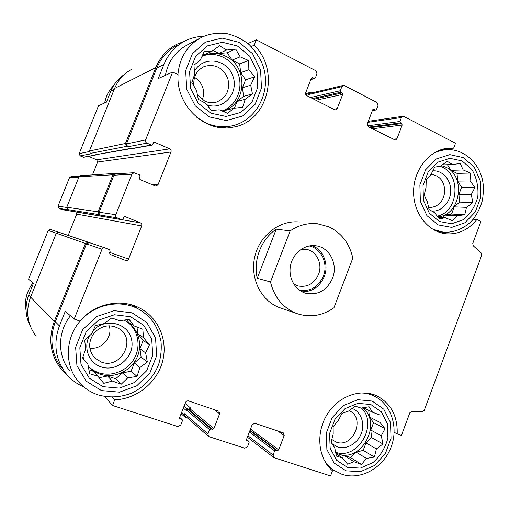 <?xml version="1.0" encoding="UTF-8"?>
<svg xmlns="http://www.w3.org/2000/svg" width="509" height="509" viewBox="0 0 509 509"><rect width="100%" height="100%" fill="white"/><g stroke="black" fill="none" stroke-linecap="round" stroke-linejoin="round"><path stroke-width="0.76" d="M439.961 166.278C461.504 172.405 459.188 212.221 437.186 216.115M437.708 216.758C460.123 216.153 466.708 176.413 445.871 167.207L441.367 165.584M361.415 408.002C378.747 424.194 357.693 460.639 335.577 452.221M335.724 452.94L338.161 453.945C361.657 463.095 382.781 422.648 362.523 407.798M126.836 321.656C137.984 329.539 141.311 345.7 134.491 358.132C127.772 370.616 111.98 377.239 98.829 372.779C94.782 371.411 91.257 369.216 88.254 366.213L89.158 367.218C92.25 370.418 95.915 372.741 100.152 374.179C113.583 378.728 129.725 371.767 136.329 358.877C143.061 346.044 139.148 329.59 127.415 322.019L123.872 320.078M82.961 356.758L84.15 359.825M202.251 56.213C216.045 50.455 233.109 59.171 238.244 74.155C243.614 89.062 235.96 106.464 221.962 110.975M222.064 111.013C246.413 106.496 249.206 66.819 225.78 56.276C218.456 52.739 211.127 52.472 203.797 55.475L201.965 56.365M131.57 148.526L94.146 155.003L95.049 155.245L83.699 157.268L80.11 155.875L79.175 153.654L98.472 105.783L106.387 102.182L110.835 91.143L114.175 89.463M250.04 430.258L277.392 450.618L275.993 450.16L274.669 450.891L273.091 455.033L273.664 457.438L274.173 457.706L330.557 475.921L332.492 470.774C318.233 458.717 315.542 433.655 326.753 415.083C337.817 396.416 360.251 388.062 376.743 395.805C390.855 403.268 397.675 415.961 397.198 433.872L401.448 435.38L409.86 412.742L411.775 411.31L422.336 411.813L424.232 410.394L481.686 255.346L481.209 252.979L473.249 245.809L472.766 243.429L480.941 221.415L476.933 219.468L473.255 219.245M476.933 219.468C468.573 229.788 458.348 234.566 446.266 233.796C427.974 232.212 412.844 212.641 413.601 190.551C414.135 168.46 430.531 149.112 449.078 148.113L453.659 148.157L455.504 143.252L403.904 116.459L402.924 116.287L401.448 117.547L399.947 121.486L400.43 122.917L401.716 123.579L402.193 125.004L396.95 138.811L395.372 140.096L368.312 126.709L367.313 123.814L372.671 109.817L373.402 109.18L375.776 110.039L376.514 109.41L378.034 105.42L377.042 102.513L344.453 85.595L343.231 85.429L341.851 86.676L340.286 90.729L340.807 92.212L342.169 92.918L342.691 94.4L337.219 108.595L335.736 109.874L334.61 109.702L306.819 95.673L305.737 92.663L311.323 78.265L311.998 77.642L314.721 78.52L315.395 77.896L316.986 73.799L315.917 70.776L256.345 39.848L254.226 45.231L251.198 46.516M453.659 148.157L444.039 148.844M247.953 43.52L256.345 39.848M254.226 45.231C281.032 71.362 267.46 122.663 232.428 127.256C205.216 133.002 175.828 105.528 178.074 74.658L172.666 72.036L158.261 78.59L163.898 64.465C168.231 54.005 175.153 46.23 184.684 41.14C190.659 38.067 196.996 36.476 203.695 36.368M397.198 433.872L394.17 432.287M30.476 326.568C25.221 316.369 24.674 305.769 28.835 294.768L33.409 283.405L28.561 279.174L48.228 230.412L56.302 233.249M89.336 242.608L86.479 243.856L55.328 321.733L59.438 325.913L65.286 311.266L74.187 319.048L79.945 321.096C95.037 303.027 122.192 297.924 141.018 308.772C159.419 318.946 168.275 341.762 162.295 362.421C156.397 383.092 136.342 399.126 114.741 399.807L112.514 405.482L104.739 396.53M114.741 399.807L112.374 397.179M177.03 45.365C167.754 50.321 161.009 57.88 156.804 68.034L126.461 143.901L127.644 146.796L146.866 143.131L151.809 145.141L154.202 142.087L169.751 148.857C170.979 149.57 171.393 150.607 170.999 151.987L158.013 184.748L155.862 186.205L139.969 179.569L139.326 178.004L139.981 176.349L139.339 174.778L133.982 172.723L131.939 174.186L115.785 214.703C115.384 216.109 115.817 217.146 117.102 217.827L121.721 219.684L123.025 218.953L123.687 217.286L124.966 216.548L140.408 222.84C141.661 223.508 142.087 224.539 141.687 225.926L128.554 259.049C127.905 260.322 126.906 260.78 125.551 260.43L110.173 254.436L109.518 252.89L110.179 251.217L109.524 249.671L105 247.902C103.639 247.571 102.633 248.042 101.991 249.302L74.187 319.048M172.666 72.036L145.58 139.962C145.18 141.356 145.612 142.412 146.866 143.131M59.438 325.913C53.146 343.39 55.316 359.246 65.941 373.479C70.776 379.44 76.719 383.926 83.781 386.935M55.328 321.733C49.227 338.682 51.339 354.073 61.665 367.918M112.514 405.482L177.851 426.593L180.733 425.091L182.407 420.778L182.146 419.556L179.925 418.665L179.671 417.45L185.639 402.11L186.72 401.022L188.171 400.812L218.991 411.266L219.614 413.779L213.882 428.654L212.482 429.392L210.993 428.909L209.587 429.647L207.946 433.916L208.467 436.328L209.11 436.69L244.791 448.219L247.514 446.743L249.117 442.55L248.825 441.328L246.846 440.578L246.56 439.356L252.171 424.691L254.882 423.246L283.558 432.955L284.213 435.437L278.722 449.892L277.392 450.618M297.53 313.786C283.462 308.499 274.453 297.886 270.489 281.948L290.168 230.876C298.624 225.207 307.633 222.815 317.202 223.706L328.827 226.804C341.564 232.969 349.556 243.417 352.807 258.146L333.955 307.76C322.521 315.758 310.375 317.762 297.53 313.786L278.97 307.43C260.665 300.342 249.671 277.526 254.863 256.307C259.87 235.043 279.969 219.863 299.432 222.013M131.729 69.307C123.846 73.557 118.126 79.945 114.576 88.464L89.399 151.014L90.398 153.387L91.232 153.75L80.11 155.875M116.287 173.83L114.811 173.435L80.587 175.675L79.029 176.776L66.768 207.239L67.786 209.593L68.632 209.931L58.961 208.359L62.289 209.676L72.59 211.318M58.688 232.206L56.314 233.217L30.591 297.122C25.463 311.247 27.244 324.188 35.935 335.94M94.146 155.003L131.125 148.335L132.206 148.628L151.809 145.141M62.123 209.625L121.721 219.684M184.086 406.067L187.936 409.3L190.538 407.957L190.156 408.931L188.858 409.605L187.477 409.141L185.982 410.305L183.323 408.04M343.231 85.429L309.733 93.427L308.454 94.585L341.851 86.676M311.807 92.937L310.089 92.498L308.454 94.585M184.621 41.172L176.368 44.455C166.952 49.532 160.106 57.231 155.83 67.563L125.462 143.462L126.652 146.357L127.644 146.796M88.693 156.378L96.723 159.826L169.751 148.857M92.473 174.899L97.645 162.021L96.723 159.826M133.982 172.723L115.817 173.862L113.94 175.198L99.128 212.24L99.147 213.92L100.337 215.097L117.102 217.827M114.811 173.435L112.934 174.772L98.11 211.827L98.371 213.933L100.337 215.097M75.357 211.782L140.408 222.84M68.174 235.406L76.719 214.13L75.777 211.954M89.291 242.589L88.229 242.176L85.455 243.455L54.285 321.37C48.069 338.612 50.181 354.302 60.635 368.433L67.697 375.547M208.467 436.328L185.142 415.955L184.659 413.728L184.277 414.701L184.761 416.928L187.427 417.946M250.765 428.368L250.53 429.036L278.722 449.892M247.234 437.587L248.462 437.994M71.584 211.12L104.046 216.599M95.049 155.245L95.552 154.978M123.98 74.778C118.031 78.85 113.653 84.303 110.835 91.143M79.461 176.152L70.936 176.687L69.472 177.717L58.001 206.158L58.961 208.359M58.223 232.091L50.378 229.438L48.228 230.412M165.387 75.345C168.174 61.379 175.484 51.237 187.318 44.938L199.84 38.277M225.85 127.053L224.145 127.842M70.127 371.246C57.288 356.338 57.358 331.925 70.439 315.771M134.611 305.858L137.684 308.581M102.996 386.668L89.304 378.187L80.982 364.272L79.818 347.717L86.097 331.932L98.492 320.161L114.41 314.759L130.603 316.706L143.882 325.48L151.733 339.261L152.725 355.358L146.707 370.711L134.809 382.393L119.24 388.119L102.996 386.668M85.658 348.881L82.579 357.929L87.942 364.393L89.622 373.74L97.773 376.164L103.804 383.341L112.374 381.044L121.155 384.263L127.772 377.843L137.042 376.431L139.899 367.543L147.343 362.02L145.644 352.896L149.449 344.797L143.544 337.702L142.813 329.215L134.096 325.925L129.057 319.359L119.691 320.708L111.713 317.96L104.116 323.584L95.425 325.569L91.607 333.891L84.698 340.228L85.658 348.881M93.013 330.735C104.949 317.177 128.306 322.795 131.545 339.528C135.521 356.039 117.305 372.652 101.164 366.881C88.916 363.108 82.967 347.545 89.463 335.813M101.418 362.103L94.922 358.145C88.159 350.192 87.949 341.724 94.292 332.752C102.15 325.086 110.58 323.839 119.596 329.011C136.762 339.967 120.614 369.598 101.418 362.103M109.244 325.754C112.96 337.047 101.755 350.014 89.775 348.111M347.342 467.307L336.544 460.212L330.163 448.162L329.558 433.573L334.89 419.422L345.045 408.625L357.903 403.332L370.857 404.528L381.362 411.864L387.406 423.825L387.896 438.064C385.338 447.831 380.363 456.007 372.957 462.573L360.347 468.108L347.342 467.307M333.204 434.069L331.092 442.346L334.725 447.723L336.417 456.115L342.372 457.839L347.59 464.189L353.99 461.72L361.498 464.488L366.423 458.424L374.414 457.063L376.374 448.925L382.984 443.975L381.286 435.761L385.014 428.642L379.892 422.362L379.975 415.045L372.518 412.22L369.108 406.761L361.046 408.072L355.212 406.087L348.493 411.113L342.01 413.333L338.262 420.631L333.141 426.637L333.204 434.069M352.018 408.39C360.938 411.641 365.22 423.342 361.307 433.483C357.528 443.67 346.4 449.969 337.397 446.851L331.932 443.632M349.079 410.648L349.759 410.979C365.831 418.417 352.75 448.575 336.188 442.086L331.753 439.483M210.911 113.202L198.173 103.168L190.519 88.28L189.59 71.527L195.615 56.372L207.328 45.918L222.28 42.26L237.429 46.001L249.785 56.276L257.007 70.986L257.789 87.268L252.006 102.023L240.744 112.438L226.111 116.459L210.911 113.202M439.42 221.517L429.329 213.169L423.437 200.323L423.011 185.569L428.152 171.927L437.791 162.193L449.931 158.305L462.102 160.952L471.913 169.51C476.615 177.673 478.581 186.708 477.824 196.614C475.33 206.17 470.57 213.837 463.546 219.621L451.636 223.782L439.42 221.517M194.553 74.562L191.842 82.662L196.544 90.392L198.287 99.312L205.636 103.295L211.47 110.523L219.271 109.804L227.714 113.367L233.72 108.29L242.672 107.259L245.179 99.28L252.458 93.917L250.708 85.2L254.602 76.853L248.882 69.714L248.526 60.469L240.14 56.843L235.731 49.055L226.696 50.022L219.5 45.74L212.081 51.193L204.173 51.587L200.266 60.17L193.999 65.127L194.553 74.562M199.051 99.745L198.186 98.848M194.343 71.654C202.378 55.481 226.912 58.497 232.81 75.905C239.434 92.988 223.082 111.236 206.711 104.669M193.897 86.136C193.089 76.77 196.62 70.197 204.478 66.412C215.237 63.657 223.025 67.722 227.835 78.615C230.278 90.233 226.39 98.091 216.172 102.194C212.278 103.181 208.442 102.799 204.656 101.037L197.358 94.808M194.572 77.323C202.697 82.903 205.318 90.386 202.423 99.77M426.014 187.579L424.169 195.093L427.318 201.494L429.055 209.543L434.419 212.527L439.483 218.921L445.311 217.731L452.565 220.772L457.031 215.797L464.781 214.747L466.486 207.341L472.956 202.525L471.226 194.635L475.012 187.312L470.03 180.988L470.392 173.06L463.19 169.961L460.244 163.51L452.431 164.509L447.182 161.283L440.597 166.182L434.705 167.111L430.894 174.625L426.243 179.512L426.014 187.579M432.726 170.859C442.499 170.057 451.114 179.912 450.707 191.161C450.478 202.417 441.354 212.018 431.67 211.044M431.04 174.307C439.751 175.567 444.344 181.268 444.821 191.422C443.46 201.5 438.389 206.883 429.621 207.57L428.553 207.468M223.909 111.795L225.888 110.243L233.72 108.29M234.439 108.213L237.092 101.456L245.179 99.28M237.092 101.456L243.525 96.411L252.458 93.917M243.525 96.411L242.488 87.726L250.708 85.2M242.488 87.726L245.599 79.811L254.602 76.853M245.599 79.811L240.693 72.628L248.882 69.714M240.693 72.628L239.656 63.88L248.526 60.469M239.656 63.88L232.136 60.094L240.14 56.843M232.136 60.094L227.154 52.802L235.731 49.055M227.154 52.802L218.978 53.464L226.696 50.022M218.978 53.464L213.048 50.48M202.684 54.794L204.688 54.628L212.081 51.193M88.89 369.788L93.217 371.239L97.773 376.164M99.09 377.742L107.469 376.017L112.374 381.044M107.469 376.017L115.619 378.753L121.155 384.263M115.619 378.753L122.497 372.932L127.772 377.843M122.497 372.932L131.093 371.169L137.042 376.431M131.093 371.169L134.338 362.917L139.899 367.543M134.338 362.917L141.133 357.165L147.343 362.02M141.133 357.165L139.943 348.646L145.644 352.896M139.943 348.646L143.182 340.419L149.449 344.797M143.182 340.419L137.888 333.834L143.544 337.702M137.888 333.834L136.94 326.988M126.544 319.703L128.656 322.331L134.096 325.925M335.876 453.64L342.372 457.839M340.12 456.388L344.033 455.364L353.99 461.72M344.033 455.364L350.561 457.553L361.498 464.488M350.561 457.553L356.23 452.177L366.423 458.424M356.23 452.177L363.216 450.357L374.414 457.063M363.216 450.357L365.99 442.919L376.374 448.925M365.99 442.919L371.595 437.606L382.984 443.975M371.595 437.606L370.8 430.06L381.286 435.761M370.8 430.06L373.574 422.648L385.014 428.642M373.574 422.648L369.419 416.954L379.892 422.362M369.419 416.954L368.713 410.311M363.407 407.645L372.518 412.22M438.141 217.298L445.311 217.731M442.257 217.547L444.974 215.129L457.031 215.797M444.974 215.129L451.572 214.047L464.781 214.747M451.572 214.047L454.257 206.864L466.486 207.341M454.257 206.864L459.582 202.124L472.956 202.525M459.582 202.124L458.902 194.444L471.226 194.635M458.902 194.444L461.58 187.28L475.012 187.312M461.58 187.28L457.712 181.102L470.03 180.988M457.712 181.102L457.025 173.378L470.392 173.06M457.025 173.378L450.968 170.33L463.19 169.961M450.968 170.33L447.456 164.712M442.226 164.922L452.431 164.509M332.523 278.328C326.835 290.505 317.928 295.487 305.801 293.273C294.915 290.302 287.865 277.373 290.62 265.074C293.241 252.75 305.037 243.951 316.172 245.802C329.756 247.546 338.18 264.578 332.523 278.328M270.489 281.948L257.242 278.302C253.068 260.099 261.187 239.192 276.228 229.177L290.168 230.876M257.242 278.302L276.228 229.177M311.979 245.586C323.291 249.505 329.158 264.457 324.29 276.476C319.779 286.707 312.367 291.816 302.06 291.797M309.16 245.936C321.294 248.284 328.439 263.687 323.355 276.082C318.399 286.898 310.49 291.644 299.629 290.327M301.226 249.213L306.036 249.283C316.464 250.752 322.903 263.834 318.551 274.389C314.193 283.71 307.353 287.566 298.026 285.956L293.744 284.079M156.804 68.034L163.898 64.465M126.461 143.901L145.58 139.962M86.479 243.856L101.991 249.302M247.934 435.761L273.091 455.033M367.873 122.345L401.448 117.547M367.46 125.876L399.947 121.486M369.012 127.065L400.43 122.917M370.228 127.676L401.716 123.579M372.429 128.79L402.193 125.004M393.05 139.199L396.95 138.811M372.9 109.448L373.93 109.27M372.435 110.421L375.254 109.95M305.718 94.388L308.81 93.65M310.484 97.524L340.286 90.729M312.526 98.555L340.807 92.212M313.811 99.204L342.169 92.918M315.873 100.241L342.691 94.4M333.713 109.244L337.219 108.595M311.432 78.062L312.66 77.718M310.923 79.302L314.066 78.443M90.398 153.387L126.652 146.357M83.234 157.211L94.559 155.181M131.621 148.552L151.173 145.052M153.584 142.412L154.851 142.17M97.645 162.021L170.999 151.987M152.115 184.78L158.013 184.748M113.94 175.198L131.939 174.186M99.128 212.24L115.785 214.703M67.786 209.593L99.325 214.683M104.383 216.739L121.486 219.614M124.68 216.541L125.22 216.624M76.719 214.13L141.687 225.926M109.715 252.388L128.554 259.049M179.671 417.45L181.802 419.365M179.683 418.328L180.269 418.862M214.022 409.497L219.614 413.779M185.098 403.465L190.538 407.957M190.156 408.931L213.882 428.654M188.858 409.605L212.482 429.392M187.477 409.141L210.993 428.909M186.173 409.815L209.587 429.647M181.63 412.398L184.277 414.701M184.659 413.728L207.946 433.916M246.496 439.579L248.557 441.188M246.636 440.342L247.119 440.718M277.609 430.888L284.213 435.437M249.881 430.678L275.993 450.16M249.404 431.918L274.669 450.891M114.576 88.464L155.83 67.563M89.399 151.014L125.462 143.462M79.029 176.776L112.934 174.772M66.768 207.239L98.11 211.827M56.314 233.217L85.455 243.455M30.591 297.122L54.285 321.37M79.175 153.654L89.279 151.567M69.472 177.717L78.87 177.183M58.001 206.158L66.698 207.443M28.835 294.768L30.75 296.722M101.456 390.575L86.212 381.171L76.935 365.704L75.637 347.278L82.623 329.705L96.43 316.623L114.137 310.649L132.13 312.844L146.859 322.611L155.55 337.912L156.645 355.772L149.977 372.804L136.781 385.777L119.507 392.159L101.456 390.575M139.148 309.415C144.823 312.774 149.608 317.094 153.483 322.369C156.6 326.95 159.094 333.172 160.965 341.036C161.716 348.697 161.009 356.294 158.833 363.814C154.354 376.215 145.606 385.847 132.575 392.713C121.282 397.37 109.855 398.114 98.282 394.939C90.328 392.299 83.648 387.782 78.24 381.394C64.401 364.991 65.146 338.339 80.066 321.134C94.871 303.822 120.824 298.999 139.148 309.415L130.743 304.637M346.031 470.812L334.012 462.942L326.899 449.549L326.224 433.312L332.161 417.571L343.46 405.565L357.77 399.705L372.162 401.06L383.805 409.223L390.505 422.508L391.039 438.306L385.345 453.608L374.478 465.512L360.48 471.678L346.031 470.812M359.946 392.935C364.826 392.903 369.426 393.877 373.733 395.862C391.497 404.025 398.948 427.986 390.772 447.939C382.851 467.994 360.766 480.509 342.073 474.337L333.758 470.24C329.737 467.472 326.428 463.89 323.826 459.487M26.074 310.331C24.349 300.361 26.653 291.263 32.97 283.023M209.428 116.955L195.252 105.821L186.72 89.266L185.677 70.624L192.383 53.757L205.432 42.145L222.07 38.099L238.893 42.285L252.598 53.719L260.602 70.051L261.454 88.114L255.047 104.485L242.558 116.058L226.32 120.55L209.428 116.955M177.915 74.581C179.607 57.434 187.49 45.027 201.57 37.361C209.498 33.702 217.884 32.449 226.715 33.607C234.973 35.573 242.488 39.257 249.27 44.671C255.41 51.097 259.883 57.848 262.689 64.917C272.258 91.149 256.415 121.785 230.462 126.156C221.994 127.594 213.685 126.448 205.528 122.72L196.856 117.388M438.154 224.895L426.924 215.631L420.358 201.354L419.874 184.939L425.6 169.764L436.334 158.942L449.835 154.634L463.355 157.605L474.242 167.124L480.42 181.242L480.782 197.212L475.279 211.986L464.952 222.751L451.725 227.389L438.154 224.895M433.668 153.152L439.852 150.709L446.266 149.627C463.782 148.526 479.573 162.956 482.818 181.745C483.652 186.676 483.525 192.854 482.43 200.292C480.318 207.825 476.908 214.55 472.206 220.461C464.386 228.458 454.155 232.734 443.574 232.257L433.464 229.483L431.67 228.579M104.746 102.933C105.967 96.188 108.913 90.443 113.577 85.69M89.158 367.218L88.528 366.531M203.797 55.475L202.754 55.965M247.399 437.167L273.664 457.438M368.268 121.314L402.924 116.287M372.365 110.612L375.776 110.039M310.808 79.595L314.721 78.52M89.247 242.577L105 247.902M179.702 417.367L182.146 419.556M246.509 439.521L248.825 441.328M305.572 93.586L310.089 92.498M58.611 232.174L88.229 242.176M181.115 413.722L184.761 416.928M94.922 358.145L94.534 357.763M373.733 395.862L367.982 393.19M333.758 470.24L328.305 466.473M26.074 310.426C24.203 300.832 26.487 291.689 32.932 282.991M449.078 148.113L448.556 148.151M230.462 126.156L222.287 127.746M445.763 149.659L439.954 150.066M443.574 232.257L437.746 231.741M113.596 85.652C108.881 90.43 105.91 96.201 104.669 102.964M204.478 66.412L203.823 66.692"/></g></svg>
